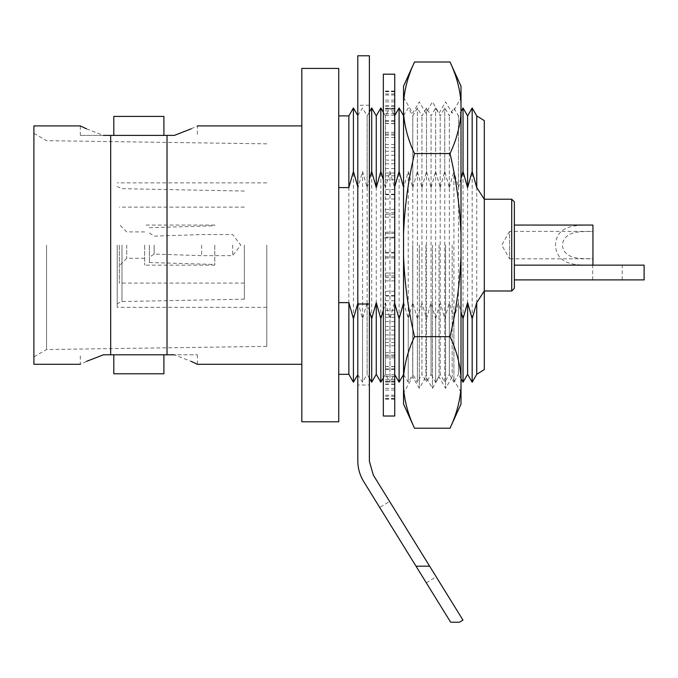 <?xml version="1.0" encoding="UTF-8"?>
<svg xmlns="http://www.w3.org/2000/svg" width="678" height="678" viewBox="0 0 678 678"><rect width="100%" height="100%" fill="white"/><g stroke="black" fill="none" stroke-linecap="round" stroke-linejoin="round"><path stroke-width="0.51" stroke-dasharray="3.39 2.54" d="M607.446 265.149L592.674 265.149L607.446 265.149M607.446 279.895L592.674 279.895L607.446 279.895M592.945 265.149C576.58 265.301 556.443 265.42 555.494 245.105C556.375 224.825 576.69 224.884 592.945 225.062L592.945 231.393L509.61 231.393L509.61 245.105L509.61 231.393L501.703 245.105L509.61 258.818L509.61 245.105L509.61 258.818L592.945 258.818L592.945 231.393C581.021 231.783 564.443 230.164 562.316 245.105C564.384 259.971 580.902 258.454 592.945 258.818L592.945 265.149L514.356 265.149L514.356 279.895L514.356 225.062L514.356 265.149L644.1 265.149L644.1 279.895L514.356 279.895M174.263 135.405L110.692 135.405L110.692 354.806L197.391 354.806L174.263 354.806L191.145 361.357M163.907 116.421L113.802 116.421M113.802 373.79L163.907 373.79M338.737 68.427L338.737 421.784M301.82 68.427L301.82 421.784M348.865 115.896L348.865 374.324M353.424 107.98L353.424 382.231M362.561 171.509L362.561 382.231L367.129 374.324L367.129 115.896L367.129 187.577L362.561 171.509L357.992 187.577L357.992 115.896L357.992 374.324L357.992 302.634L362.561 318.702L367.129 302.634L367.129 374.324L369.383 378.231M357.798 374.663L362.561 382.231L362.561 318.702M371.697 107.98L371.697 382.231M369.383 310.939L367.129 302.634M376.265 115.896L376.265 374.324M380.833 107.98L380.833 382.231M389.96 171.509L389.96 382.231L394.528 374.324L394.528 115.896L394.528 187.577L389.96 171.509L385.401 187.577L385.401 115.896L385.401 374.324L385.401 302.634L389.96 318.702L394.528 302.634L394.732 374.671M383.341 377.883L385.401 374.324L389.96 382.231L389.96 318.702M399.096 107.98L399.096 382.231M394.732 303.405L394.528 302.634M408.232 171.509L408.232 382.231L412.8 374.324L412.8 115.896L412.8 187.577L408.232 171.509L403.664 187.577L403.664 115.896L403.664 374.324L403.664 302.634L408.232 318.702L412.8 302.634L412.8 374.324L417.368 382.231L417.368 318.702L412.8 302.634M403.537 374.544L408.232 382.231L408.232 318.702M426.496 318.702L426.496 382.231L431.064 374.324L431.064 115.896L431.064 187.577L426.496 171.509L426.496 107.98L426.496 382.231L421.928 374.324L421.928 115.896L421.928 187.577L417.368 171.509L417.368 107.98L417.368 382.231L421.928 374.324L421.928 302.634L426.496 318.702L431.064 302.634L431.064 374.324L435.632 382.231L435.632 318.702L431.064 302.634M444.768 318.702L444.768 382.231L449.336 374.324L449.336 115.896L449.336 187.577L444.768 171.509L444.768 107.98L444.768 382.231L440.2 374.324L440.2 115.896L440.2 187.577L435.632 171.509L435.632 107.98L435.632 382.231L440.2 374.324L440.2 302.634L444.768 318.702L449.336 302.634L449.336 374.324L453.904 382.231L453.904 318.702L449.336 302.634M460.998 378.714L458.464 374.324L458.464 115.896L458.464 187.577L453.904 171.509L453.904 382.231L458.464 374.324L458.464 302.634L460.998 311.914M463.032 107.98L463.032 382.231M467.6 115.896L467.6 374.324M472.168 107.98L472.168 382.231M511.72 199.222L511.72 290.989M484.295 245.105L484.295 290.989L484.295 245.105M514.356 201.858L514.356 288.362M232.639 245.105L232.639 255.657L232.639 245.105M201.612 245.105L201.612 255.657L201.612 245.105M154.143 245.105L154.143 254.072L154.143 245.105M149.397 245.105L149.397 262.513L149.397 245.105M214.773 245.105L214.773 265.149L214.773 245.105M144.651 245.105L144.651 265.149L144.651 245.105M126.718 245.105L126.718 258.293L126.718 245.105M119.336 245.105L119.336 283.082L119.336 245.105M244.334 245.105L244.334 299.159L244.334 245.105M121.972 245.105L121.972 301.541L121.972 245.105M117.226 245.105L117.226 307.337L117.226 245.105M266.768 245.105L266.768 346.373L266.768 245.105M46.553 245.105L46.553 349.534L46.553 245.105M33.9 125.913L33.9 364.298M167.017 135.405L167.017 354.806M191.188 128.837L197.391 125.913L197.391 135.405M81.987 126.727L82.428 126.939M86.564 128.854L103.437 135.405L80.309 135.405L110.692 135.405M103.437 354.806L110.692 354.806M86.521 361.374L80.309 364.298L80.309 354.806M195.713 363.484L195.272 363.272M33.9 245.105L33.9 133.295L33.9 245.105M484.295 120.642L484.295 369.578M476.736 115.896L476.736 374.324M458.464 187.577L460.998 178.297M453.904 318.702L458.464 302.634M449.336 187.577L453.904 171.509M440.2 187.577L444.768 171.509M435.632 318.702L440.2 302.634M431.064 187.577L435.632 171.509M421.928 187.577L426.496 171.509M417.368 318.702L421.928 302.634M412.8 187.577L417.368 171.509M403.537 303.125L403.664 302.634M403.664 187.577L403.537 187.086M394.528 187.577L394.732 186.806M383.341 310.253L385.401 302.634M385.401 187.577L383.341 179.967M367.129 187.577L369.383 179.272M357.798 303.397L357.992 302.634M357.992 187.577L357.798 186.814M338.737 187.577L338.737 374.324L338.737 187.577M138.854 354.806L113.802 354.806L138.854 354.806M138.854 135.405L113.802 135.405L138.854 135.405M379.731 507.5L426.326 582.86L379.731 507.5L389.587 501.406L436.183 576.766L389.587 501.406M426.326 582.86L436.183 576.766M369.383 384.994L369.383 105.226L369.383 384.994L357.798 384.994L357.798 105.226L357.798 384.994M369.383 105.226L357.798 105.226M429.64 566.189L416.021 566.189L363.713 481.583C359.815 475.193 357.84 468.261 357.798 460.777L357.798 55.774L369.383 55.774L369.383 461.243L373.315 475.092L462.964 620.09L459.506 622.226M416.021 566.189L450.667 622.226M394.732 237.944L394.732 399.156L394.732 91.064L394.732 237.944L383.341 237.944L383.341 245.105L383.341 74.19M394.732 416.029L394.732 74.19M383.341 416.029L383.341 237.944M394.732 113.785L383.341 113.785M394.732 121.337L383.341 121.337M394.732 100.107L383.341 100.107M394.732 93.954L383.341 93.954M394.732 108.209L383.341 108.209M394.732 105.836L383.341 105.836M394.732 91.327L383.341 91.327M394.732 91.708L383.341 91.708M394.732 106.175L383.341 106.175M394.732 109.166L383.341 109.166M394.732 95.005L383.341 95.005M394.732 101.886L383.341 101.886M394.732 115.387L383.341 115.387M394.732 123.506L383.341 123.506M394.732 110.845L383.341 110.845M394.732 123.659L383.341 123.659M394.732 135.117L383.341 135.117M394.732 147.702L383.341 147.702M394.732 137.558L383.341 137.558M394.732 155.279L383.341 155.279M394.732 163.754L383.341 163.754M394.732 179.789L383.341 179.789M394.732 172.992L383.341 172.992M394.732 194.179L383.341 194.179M394.732 198.985L383.341 198.985M394.732 217.172L383.341 217.172M394.732 214.256L383.341 214.256M394.732 237.198L383.341 237.198M394.732 256.809L383.341 256.809M394.732 258.03L383.341 258.03M394.732 280.861L383.341 280.861M394.732 277.488L383.341 277.488M394.732 295.506L383.341 295.506M394.732 300.752L383.341 300.752M394.732 321.626L383.341 321.626M394.732 314.414L383.341 314.414M394.732 330.118L383.341 330.118M394.732 338.966L383.341 338.966M394.732 356.196L383.341 356.196M394.732 345.721L383.341 345.721M394.732 357.84L383.341 357.84M394.732 369.578L383.341 369.578M394.732 381.765L383.341 381.765M394.732 368.874L383.341 368.874M394.732 376.434L383.341 376.434M394.732 390.104L383.341 390.104M394.732 396.257L383.341 396.257M394.732 382.002L383.341 382.002M394.732 384.384L383.341 384.384M394.732 398.884L383.341 398.884M394.732 398.511L383.341 398.511M394.732 384.045L383.341 384.045M394.732 381.053L383.341 381.053M394.732 395.206L383.341 395.206M394.732 388.333L383.341 388.333M394.732 374.824L383.341 374.824M394.732 366.705L383.341 366.705M394.732 379.366L383.341 379.366M394.732 366.552L383.341 366.552M394.732 355.094L383.341 355.094M394.732 342.509L383.341 342.509M394.732 352.653L383.341 352.653M394.732 334.932L383.341 334.932M394.732 326.457L383.341 326.457M394.732 310.422L383.341 310.422M394.732 317.228L383.341 317.228M394.732 296.04L383.341 296.04M394.732 291.235L383.341 291.235M394.732 273.048L383.341 273.048M394.732 275.954L383.341 275.954M394.732 253.013L383.341 253.013M394.732 252.267L383.341 252.267M394.732 233.401L383.341 233.401M394.732 232.19L383.341 232.19M394.732 209.349L383.341 209.349M394.732 212.722L383.341 212.722M394.732 194.713L383.341 194.713M394.732 189.459L383.341 189.459M394.732 168.585L383.341 168.585M394.732 175.805L383.341 175.805M394.732 160.101L383.341 160.101M394.732 151.245L383.341 151.245M394.732 134.015L383.341 134.015M394.732 144.499L383.341 144.499M394.732 132.371L383.341 132.371M394.732 120.633L383.341 120.633M394.732 108.455L383.341 108.455M445.607 245.105L445.607 388.35L445.607 245.105M452.184 245.105L452.184 376.96L452.184 245.105M460.998 245.105L460.998 392.231L460.998 245.105M403.537 245.105L403.537 392.867L403.537 245.105M412.724 245.105L412.724 376.96L412.724 245.105M419.301 245.105L419.301 388.35L419.301 245.105M425.877 245.105L425.877 376.96L425.877 245.105M432.454 245.105L432.454 388.35L432.454 245.105M439.03 245.105L439.03 376.96L439.03 245.105M450.031 428.208C456.277 414.987 459.93 401.546 460.998 387.901L460.998 376.968C459.947 363.4 456.286 349.958 450.031 336.661C456.269 310.287 459.921 283.412 460.998 256.038L460.998 234.181C459.93 206.926 456.277 180.051 450.031 153.559C456.277 140.329 459.93 126.896 460.998 113.243L460.998 234.181M460.998 113.243L460.998 102.319C459.947 88.75 456.286 75.309 450.031 62.003M460.998 86.165L460.998 102.319M460.998 387.901L460.998 404.054M460.998 256.038L460.998 376.968M414.504 62.003C408.266 75.233 404.605 88.665 403.537 102.319L403.537 113.243C404.596 126.82 408.249 140.253 414.504 153.559C408.275 179.933 404.613 206.807 403.537 234.181L403.537 256.038C404.605 283.285 408.266 310.16 414.504 336.661C408.266 349.882 404.605 363.315 403.537 376.968L403.537 387.901C404.596 401.469 408.249 414.902 414.504 428.208M450.031 153.559L414.504 153.559M450.031 336.661L414.504 336.661M403.537 113.243L403.537 234.181M403.537 256.038L403.537 376.968M403.537 387.901L403.537 404.054M403.537 86.165L403.537 102.319M369.383 303.99L357.798 303.99M592.674 279.895L592.674 265.149M622.218 279.895L622.218 265.149M149.397 232.978L154.143 236.139L201.612 234.554L232.639 234.554L240.783 245.105L232.639 255.657L201.612 255.657L154.143 254.072L149.397 257.242M149.397 227.698L214.773 225.757M214.773 265.149L144.651 265.149M144.651 258.293L126.718 258.293L119.336 265.683M244.334 207.129L119.336 207.129M244.334 299.159L121.972 301.541L117.226 303.651M266.768 182.874L117.226 182.874M266.768 346.373L46.553 349.534L33.9 356.916M266.768 143.838L46.553 140.677L33.9 133.295M266.768 307.337L117.226 307.337M244.334 191.06L121.972 188.67L117.226 186.569M244.334 283.082L119.336 283.082M144.651 231.918L126.718 231.918L119.336 224.537M214.773 225.062L144.651 225.062M149.397 262.513L214.773 264.454M403.537 115.675L408.232 107.98L412.8 115.896L417.368 107.98L421.928 115.896L426.496 107.98L431.064 115.896L435.632 107.98L440.2 115.896L444.768 107.98L449.336 115.896L453.904 107.98L458.464 115.896L460.998 111.506M383.341 112.328L385.401 115.896L389.96 107.98L394.732 115.548M357.798 115.548L362.561 107.98L367.129 115.896L369.383 111.989M197.391 354.806L197.391 364.298M80.309 135.405L80.309 125.913M394.732 91.064L383.341 91.064M394.732 399.156L383.341 399.156M460.998 392.231L452.184 376.96L445.607 388.35L439.03 376.96L432.454 388.35L425.877 376.96L419.301 388.35L412.724 376.96L403.537 392.867M403.537 97.352L412.724 113.26L419.301 101.87L425.877 113.26L432.454 101.87L439.03 113.26L445.607 101.87L452.184 113.26L460.998 97.979"/><path stroke-width="1.02" d="M514.356 265.149L644.1 265.149L644.1 279.895L514.356 279.895M174.263 354.806C204.663 366.908 204.663 366.908 174.263 354.806L110.692 354.806L110.692 135.405L174.263 135.405C204.663 123.311 204.663 123.311 174.263 135.405M113.802 135.405L113.802 116.421L163.907 116.421L163.907 135.405M163.907 354.806L163.907 373.79L113.802 373.79L113.802 354.806M338.737 245.105L338.737 68.427L301.82 68.427L301.82 421.784L338.737 421.784L338.737 245.105M357.798 374.663L353.424 382.231L348.865 374.324L348.865 302.634L338.737 302.634M353.424 382.231L353.424 318.702L348.865 302.634M369.383 378.231L371.697 382.231L371.697 318.702L369.383 310.939M383.341 377.883L380.833 382.231L376.265 374.324L376.265 302.634L380.833 318.702L383.341 310.253M380.833 382.231L380.833 318.702M394.732 374.671L399.096 382.231L399.096 318.702L394.528 302.634M460.998 378.714L463.032 382.231L463.032 318.702L460.998 311.914M511.72 290.989L511.72 199.222L514.356 201.858L514.356 288.362L511.72 290.989L484.295 290.989L484.295 369.578L476.736 374.324L472.168 382.231L467.6 374.324L467.6 302.634L472.168 318.702L476.736 302.634L484.295 290.989L484.295 120.642L476.736 115.896L472.168 107.98L472.168 171.509L476.736 187.577L476.736 115.896M472.168 382.231L472.168 318.702M167.017 354.806L167.017 135.405M592.945 265.149L592.945 225.062L514.356 225.062M174.483 135.337L191.188 128.837M80.309 364.298L33.9 364.298L33.9 125.913L80.309 125.913L81.987 126.727M103.437 135.405C73.038 123.311 73.038 123.311 103.437 135.405L110.692 135.405M82.428 126.939L86.564 128.854M103.225 354.874L86.521 361.374M103.437 354.806C73.038 366.908 73.038 366.908 103.437 354.806L110.692 354.806M301.82 364.298L197.391 364.298L195.713 363.484M195.272 363.272L191.145 361.357M476.736 374.324L476.736 302.634M511.72 199.222L484.295 199.222L476.736 187.577M472.168 171.509L467.6 187.577L467.6 115.896L472.168 107.98M463.032 318.702L467.6 302.634M467.6 187.577L463.032 171.509L463.032 107.98L467.6 115.896M460.998 178.297L463.032 171.509M399.096 318.702L403.664 302.634M403.664 187.577L399.096 171.509L399.096 107.98L403.537 115.675M394.528 187.577L399.096 171.509M383.341 179.967L380.833 171.509L380.833 107.98L383.341 112.328M380.833 171.509L376.265 187.577L376.265 115.896L380.833 107.98M371.697 318.702L376.265 302.634M376.265 187.577L371.697 171.509L371.697 107.98L376.265 115.896M369.383 179.272L371.697 171.509M353.424 318.702L357.992 302.634M357.992 187.577L353.424 171.509L353.424 107.98L357.798 115.548M338.737 187.577L348.865 187.577L348.865 115.896L353.424 107.98M348.865 187.577L353.424 171.509M416.021 566.189L429.64 566.189L462.964 620.09L459.506 622.226L450.667 622.226L363.713 481.583C359.815 475.193 357.84 468.261 357.798 460.777L357.798 55.774L369.383 55.774L369.383 303.99L357.798 303.99M429.64 566.189L373.315 475.092L369.383 461.243L369.383 303.99M394.732 74.19L394.732 416.029L383.341 416.029L383.341 74.19L394.732 74.19M450.031 62.003C456.277 75.233 459.93 88.665 460.998 102.319L460.998 86.165L450.031 62.003L414.504 62.003C408.249 75.309 404.596 88.75 403.537 102.319L403.537 113.243C404.605 126.896 408.266 140.329 414.504 153.559L450.031 153.559C456.269 179.933 459.921 206.807 460.998 234.181L460.998 113.243C459.947 126.82 456.286 140.253 450.031 153.559M460.998 102.319L460.998 113.243M460.998 234.181L460.998 256.038C459.93 283.285 456.277 310.16 450.031 336.661L414.504 336.661C408.275 310.287 404.613 283.412 403.537 256.038L403.537 234.181C404.605 206.926 408.266 180.051 414.504 153.559M450.031 336.661C456.277 349.882 459.93 363.315 460.998 376.968L460.998 256.038M460.998 376.968L460.998 387.901C459.947 401.469 456.286 414.902 450.031 428.208L414.504 428.208C408.266 414.987 404.605 401.546 403.537 387.901L403.537 376.968C404.596 363.4 408.249 349.958 414.504 336.661M450.031 428.208L460.998 404.054L460.998 387.901M414.504 428.208L403.537 404.054L403.537 387.901M403.537 376.968L403.537 256.038M403.537 234.181L403.537 113.243M403.537 102.319L403.537 86.165L414.504 62.003M301.82 125.913L197.391 125.913M467.6 374.324L463.032 382.231M460.998 111.506L463.032 107.98M403.537 374.544L399.096 382.231M394.732 115.548L399.096 107.98M376.265 374.324L371.697 382.231M369.383 111.989L371.697 107.98M348.865 115.896L338.737 115.896M348.865 374.324L338.737 374.324"/></g></svg>
